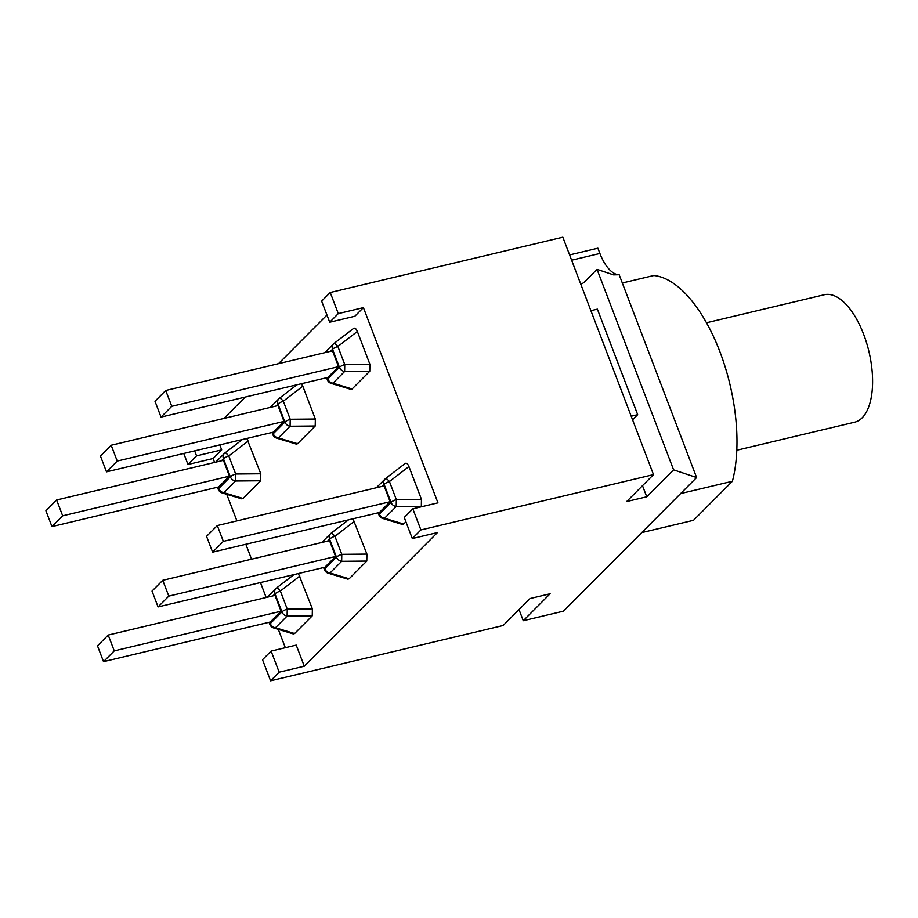 <?xml version="1.0" encoding="UTF-8"?>
<svg xmlns="http://www.w3.org/2000/svg" width="918" height="918" viewBox="0 0 918 918"><rect width="100%" height="100%" fill="white"/><g stroke="black" fill="none" stroke-linecap="round" stroke-linejoin="round"><path stroke-width="1.38" d="M312.372 608.841L287.242 609.07L280.357 591.02A5.818 1.251 -127.6 0 0 276.502 588.013A5.818 1.251 -127.6 0 0 276.444 588.082A5.818 4.969 44.9 0 0 275.928 588.53A5.818 4.969 44.9 0 0 275.033 593.831L281.918 611.881L270.282 623.563A5.818 1.423 159.1 0 0 269.869 624.447A5.818 5.818 0 0 0 273.61 627.935A5.818 3.546 -73.1 0 0 275.48 627.728L287.116 616.047L287.242 609.07A5.818 1.423 159.1 0 0 281.918 611.881A5.818 4.969 44.9 0 0 287.116 616.047L312.246 615.817L312.372 608.841L298.407 573.532M293.255 633.902L294.598 633.535L312.246 615.817M103.516 661.66L270.305 621.991L281.046 611.216L274.998 595.392L108.209 635.049L114.257 650.873L103.516 661.66L97.48 645.824L108.209 635.049M281.046 611.216L114.257 650.873M402.336 524.408L403.69 524.04L384.573 518.234A5.818 4.969 -135.1 0 1 379.375 514.069A5.818 1.423 159.1 0 0 378.95 514.952A5.818 5.818 0 0 0 382.703 518.441A5.818 3.546 -73.1 0 0 384.573 518.234L396.209 506.552L396.335 499.576L389.439 481.525A5.818 1.251 -127.6 0 0 385.594 478.519A5.818 1.251 -127.6 0 0 385.537 478.588A5.818 4.969 44.9 0 0 385.021 479.035A5.818 4.969 44.9 0 0 384.114 484.337A5.818 1.423 -20.9 0 1 389.439 481.525L408.935 466.539C407.661 463.59 406.353 462.615 405.022 463.613M408.935 466.539L421.454 499.346L396.335 499.576A5.818 1.423 159.1 0 0 391.011 502.387A5.818 4.969 44.9 0 0 396.209 506.552L421.328 506.323L421.454 499.346M421.328 506.323L420.719 506.943M405.917 521.803L403.69 524.04M212.609 552.166L379.398 512.496L390.139 501.721L384.091 485.897L217.302 525.555L223.349 541.379L212.609 552.166L206.561 536.33L217.302 525.555M390.139 501.721L223.349 541.379M369.759 371.262L369.885 364.274L344.755 364.503L344.629 371.492L369.759 371.262L352.11 388.98L332.993 383.173A5.818 3.546 106.9 0 1 331.123 383.38L350.24 389.175M353.51 328.472L334.014 343.458A5.818 5.818 0 0 0 333.441 343.963A5.818 4.969 44.9 0 1 333.957 343.527A5.818 1.251 52.4 0 1 334.014 343.458A5.818 1.251 52.4 0 1 337.87 346.453L357.354 331.478L369.885 364.274M350.768 389.335L352.11 388.98M357.354 331.478C356.081 328.529 354.784 327.554 353.441 328.541M161.029 417.093L327.818 377.436L338.558 366.661L332.511 350.837L165.722 390.494L171.769 406.318L161.029 417.093L154.993 401.269L165.722 390.494M338.558 366.661L171.769 406.318M260.792 473.768L235.674 473.998L228.777 455.948A5.818 1.251 -127.6 0 0 224.933 452.953A5.818 1.251 -127.6 0 0 224.864 453.022A5.818 4.969 44.9 0 0 224.348 453.458A5.818 4.969 44.9 0 0 223.453 458.759L230.349 476.809L218.702 488.491A5.818 1.423 159.1 0 0 218.289 489.374A5.818 5.818 0 0 0 222.041 492.874A5.818 3.546 -73.1 0 0 223.9 492.668L235.547 480.986L235.674 473.998A5.818 1.423 159.1 0 0 230.349 476.809A5.818 4.969 44.9 0 0 235.547 480.986L260.666 480.757L260.792 473.768L246.839 438.471M241.675 498.83L243.018 498.474L260.666 480.757M51.947 526.588L218.736 486.93L229.466 476.155L223.43 460.331L56.641 499.989L62.676 515.813L51.947 526.588L45.9 510.764L56.641 499.989M229.466 476.155L62.676 515.813M347.796 579.155L349.138 578.788L366.787 561.07L366.913 554.093L352.96 518.785M366.913 554.093L341.794 554.323L341.668 561.3L366.787 561.07M354.382 521.286L334.898 536.273A5.818 1.251 -127.6 0 0 331.054 533.266A5.818 1.251 -127.6 0 0 330.985 533.335A5.818 4.969 44.9 0 0 330.469 533.783A5.818 4.969 44.9 0 0 329.573 539.084L336.47 557.134A5.818 1.423 -20.9 0 1 341.794 554.323L334.898 536.273A5.818 1.423 159.1 0 0 329.573 539.084L327.542 541.115M158.068 606.913L324.857 567.244L335.586 556.469L329.551 540.645L162.761 580.302L168.797 596.126L158.068 606.913L152.021 591.077L162.761 580.302M349.138 578.788L330.021 572.981A5.818 4.969 -135.1 0 1 324.823 568.816A5.818 1.423 159.1 0 0 324.41 569.699A5.818 5.818 0 0 0 328.162 573.188A5.818 3.546 -73.1 0 0 330.021 572.981L341.668 561.3A5.818 4.969 44.9 0 1 336.47 557.134L324.823 568.816L324.284 567.381M335.586 556.469L168.797 596.126M275.962 406.054L277.993 404.012L284.89 422.062L273.254 433.744A5.818 1.423 159.1 0 0 272.83 434.627A5.818 5.818 0 0 0 276.582 438.127A5.818 3.546 -73.1 0 0 278.452 437.92L290.088 426.239L290.214 419.251A5.818 1.423 159.1 0 0 284.89 422.062A5.818 4.969 44.9 0 0 290.088 426.239L315.207 426.009L315.333 419.021L290.214 419.251L283.318 401.2A5.818 1.251 -127.6 0 0 279.474 398.205A5.818 1.251 -127.6 0 0 279.416 398.274A5.818 4.969 44.9 0 0 278.9 398.71A5.818 4.969 44.9 0 0 277.993 404.012A5.818 1.423 -20.9 0 1 283.318 401.2L302.814 386.226L301.379 383.724M315.207 426.009L297.57 443.727L278.452 437.92A5.818 4.969 -135.1 0 1 273.254 433.744L272.703 432.321M302.814 386.226L315.333 419.021M296.216 444.082L297.57 443.727M106.488 471.841L273.277 432.183L284.018 421.408L277.97 405.584L111.181 445.241L117.229 461.065L106.488 471.841L100.441 456.016L111.181 445.241M284.018 421.408L117.229 461.065M569.608 254.917L597.893 248.193L599.902 253.471A34.941 16.145 -103.4 0 0 619.168 274.734L613.568 274.872L597.033 269.353L584.686 281.746A34.941 16.145 76.6 0 1 580.738 284.064M597.033 269.353L673.594 469.844L646.754 496.787L626.661 501.561L653.501 474.617L562.837 237.2L330.239 292.509L321.644 301.127L329.711 322.229L338.294 313.612L363.413 307.633L437.955 502.846L412.836 508.824L404.253 517.442L412.308 538.545L437.427 532.578L304.283 666.204L279.164 672.183L270.581 680.8L503.179 625.491L530.019 598.547L550.111 593.774L523.271 620.717L519.026 609.586M619.168 274.734L696.601 477.532L673.594 469.844M223.958 418.424L245.221 397.081M278.498 363.677L326.957 315.035M641.716 532.612L693.515 520.299L732.403 481.261A125.192 57.868 -103.4 0 0 719.838 351.56A125.192 57.868 -103.4 0 0 653.834 275.503L622.324 282.996M680.605 493.574L732.403 481.261M696.601 477.532L563.468 611.159L523.271 620.717M412.308 538.545L420.903 529.927L653.501 474.617M642.497 485.656L646.754 496.787M590.905 310.686L597.377 309.148L637.677 414.672L632.559 419.79M637.677 414.672L631.194 416.21M338.294 313.612L330.239 292.509M420.903 529.927L412.836 508.824M270.581 680.8L262.525 659.698L271.108 651.08L296.227 645.102L304.283 666.204M285.337 647.695L278.338 629.369M266.163 597.492L260.46 582.563M251.543 559.188L245.84 544.259M236.913 520.896L226.757 494.309M214.594 462.431L213.091 458.518L187.972 464.485L183.772 453.469M279.164 672.183L271.108 651.08M363.413 307.633L354.83 316.262L329.711 322.229M219.781 444.909L221.686 449.889L213.091 458.518M187.972 464.485L196.567 455.867L194.662 450.876M196.567 455.867L221.686 449.889M706.493 322.757L824.307 294.747A65.511 30.283 76.6 0 1 863.62 334.232A65.511 30.283 76.6 0 1 854.612 422.211L736.798 450.222M294.598 633.535L275.48 627.728A5.818 4.969 -135.1 0 1 270.282 623.563L269.731 622.129M273.002 595.862L275.033 593.831A5.818 1.423 -20.9 0 1 280.357 591.02L299.842 576.034M382.083 486.368L384.114 484.337L391.011 502.387L379.375 514.069L378.824 512.634M324.765 352.673L333.441 343.963A5.818 4.969 44.9 0 0 332.546 349.265A5.818 1.423 -20.9 0 1 337.87 346.453L344.755 364.503A5.818 1.423 159.1 0 0 339.43 367.315A5.818 4.969 44.9 0 0 344.629 371.492L332.993 383.173A5.818 4.969 -135.1 0 1 327.795 378.996A5.818 1.423 159.1 0 0 327.382 379.88A5.818 5.818 0 0 0 331.123 383.38M330.514 351.307L332.546 349.265L339.43 367.315L327.795 378.996L327.256 377.573M243.018 498.474L223.9 492.668A5.818 4.969 -135.1 0 1 218.702 488.491L218.163 487.068M221.422 460.802L223.453 458.759A5.818 1.423 -20.9 0 1 228.777 455.948L248.262 440.973M599.902 253.471L571.616 260.196M293.967 574.599L276.502 588.013A5.818 5.818 0 0 0 275.928 588.53L267.253 597.239M269.869 624.447L269.043 622.301M292.727 633.741L273.61 627.935M405.079 463.544L385.594 478.519A5.818 5.818 0 0 0 385.021 479.035L376.346 487.745M378.95 514.952L378.136 512.806M401.82 524.247L382.703 518.441M327.382 379.88L326.556 377.734M242.386 439.527L224.933 452.953A5.818 5.818 0 0 0 224.348 453.458L215.673 462.167M218.289 489.374L217.474 487.228M241.159 498.669L222.041 492.874M348.507 519.852L331.054 533.266A5.818 5.818 0 0 0 330.469 533.783L321.793 542.492M324.41 569.699L323.595 567.553M347.279 578.994L328.162 573.188M296.939 384.78L279.474 398.205A5.818 5.818 0 0 0 278.9 398.71L270.213 407.42M272.83 434.627L272.015 432.481M295.699 443.922L276.582 438.127"/></g></svg>

